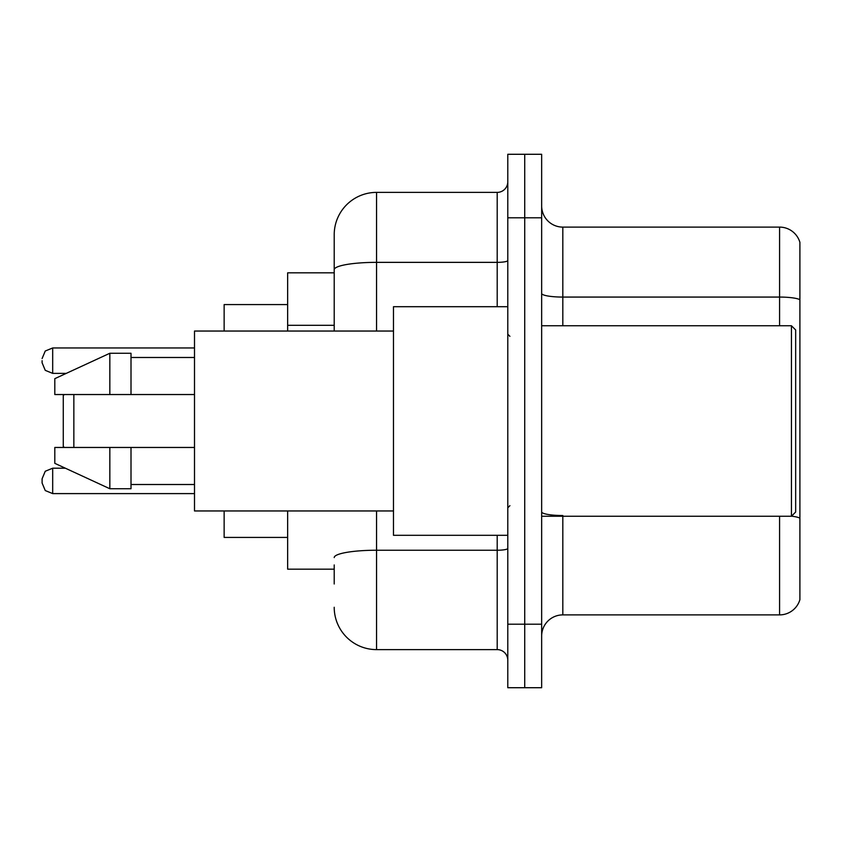 <?xml version="1.0" encoding="UTF-8"?>
<svg xmlns="http://www.w3.org/2000/svg" width="842" height="842" viewBox="0 0 842 842"><rect width="100%" height="100%" fill="white"/><g stroke="black" fill="none" stroke-linecap="round" stroke-linejoin="round"><path stroke-width="1.26" d="M334.211 310.488L334.211 269.714L334.211 272.829L287.648 272.829L287.648 331.043M334.211 569.171L287.648 569.171L287.648 510.957M334.211 583.99L334.211 564.94M507.789 624.206L507.789 687.714L524.724 687.714L524.724 624.206L524.724 687.714L541.659 687.714L541.659 624.206L524.724 624.206L524.724 217.794L524.724 624.206L507.789 624.206L507.789 217.794L524.724 217.794L524.724 154.286L524.724 217.794L541.659 217.794L541.659 624.206M541.659 217.794L541.659 154.286L507.789 154.286L507.789 217.794M376.553 510.957L376.553 649.614L497.201 649.614L497.201 535.302M334.211 331.043L334.211 234.729A42.332 42.332 0 0 1 376.553 192.386L497.201 192.386A10.588 10.588 0 0 0 507.789 181.809M334.211 234.729L334.211 258.01M507.789 660.191A10.588 10.588 0 0 0 497.201 649.614M376.553 649.614A42.332 42.332 0 0 1 334.211 607.271M541.659 636.068A21.166 21.166 0 0 1 562.824 614.892L779.576 614.892L779.576 516.251M799.9 242.349A21.166 21.166 0 0 0 779.576 227.108A21.166 21.166 0 0 1 799.9 242.349L799.9 599.651A21.166 21.166 0 0 1 779.576 614.892M799.9 299.72L799.9 299.72A21.166 3.673 180 0 0 779.576 297.068L779.576 227.108L562.824 227.108A21.166 21.166 0 0 1 541.659 205.932A21.166 21.166 0 0 0 562.824 227.108L562.824 325.749M799.9 300.015L799.9 530.228M64.329 394.54L63.266 395.603L63.266 446.397L64.329 447.46M73.854 394.54L73.854 447.46M224.14 510.957L224.14 537.417L287.648 537.417M287.648 304.583L224.14 304.583L224.14 331.043M791.438 325.749L795.669 329.98L795.669 512.02L791.438 516.251L791.438 325.749L541.659 325.749M507.789 306.698L393.477 306.698L393.477 535.302L507.789 535.302M393.477 331.043L194.502 331.043L194.502 510.957L393.477 510.957M109.839 394.54L54.804 394.54L54.804 378.668L109.839 353.261L109.839 394.54L194.502 394.54M109.839 353.261L131.005 353.261L131.005 394.54M194.502 447.46L131.005 447.46L131.005 488.739L109.839 488.739L109.839 447.46L54.804 447.46L54.804 463.332L109.839 488.739M54.804 447.46L68.812 447.46M131.005 447.46L109.839 447.46M65.35 468.205L52.688 468.205L45.258 471.246L42.1 478.793L42.1 483.024L42.1 478.793L45.258 471.246L52.688 468.205L52.688 493.601L45.258 490.56L42.1 483.024L42.1 480.908L42.1 483.024L45.258 490.56L52.688 493.601L194.502 493.601M42.1 360.671L42.1 362.786L42.1 360.671M334.211 325.307L287.648 325.307M507.789 548.395A10.588 1.842 0 0 1 497.201 550.236L376.553 550.236A42.332 7.346 180 0 0 334.211 557.593M376.553 192.386L376.553 262.357L497.201 262.357L497.201 192.386M334.211 269.714A42.332 7.346 180 0 1 376.553 262.357L376.553 331.043M497.201 306.698L497.201 262.357A10.588 1.842 0 0 0 507.789 260.515M562.824 516.251L562.824 614.892M779.576 325.749L779.576 297.068L562.824 297.068A21.166 3.673 -0 0 1 541.659 293.395M799.9 518.167A21.166 3.673 180 0 0 791.522 516.167M562.824 515.525A21.166 3.673 0 0 1 541.659 511.841M194.502 347.967L52.688 347.967L52.688 373.374L45.258 370.333L42.1 362.786M541.659 516.251L791.438 516.251M509.905 336.326L507.789 334.211M131.005 357.492L194.502 357.492M131.005 484.508L194.502 484.508M509.905 505.674L507.789 507.789M52.688 373.374L66.265 373.374M52.688 347.967L45.258 351.009L42.1 358.555"/></g></svg>
